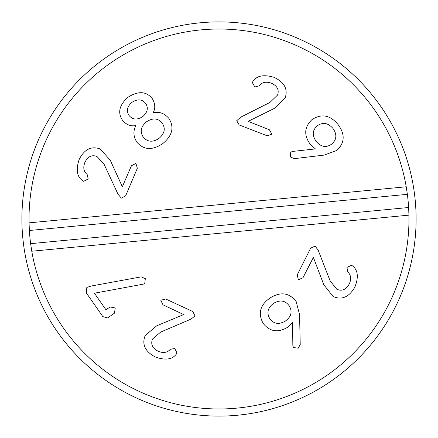 <?xml version="1.0" encoding="UTF-8"?>
<svg xmlns="http://www.w3.org/2000/svg" width="438" height="438" viewBox="0 0 438 438"><rect width="100%" height="100%" fill="white"/><g stroke="black" fill="none" stroke-linecap="round" stroke-linejoin="round"><path stroke-width="0.66" d="M416.1 219A197.1 197.1 0 0 1 120.45 389.694A197.1 197.1 0 0 1 120.45 48.306A197.1 197.1 0 0 1 416.1 219M316.291 141.551C321.169 147.097 326.326 147.929 331.758 144.042C336.795 139.596 337.167 134.362 332.885 128.339C327.952 122.788 322.746 121.95 317.265 125.832C312.283 130.283 311.955 135.523 316.291 141.551M294.38 158.644L290.536 157.045L290.701 152.189L292.726 151.411L315.415 148.92L310.323 144.354C303.72 135.309 304.257 127.075 311.927 119.651C321.399 113.426 330.055 114.991 337.906 124.343C345.264 134.116 344.898 142.821 336.795 150.458L324.158 155.096L294.38 158.644M142.684 116.645C147.65 112.292 148.608 107.847 145.569 103.313C142.071 99.136 137.548 98.796 131.997 102.3C127.097 106.582 126.139 111 129.128 115.561C132.615 119.76 137.138 120.121 142.684 116.645M143.27 137.099C147.469 142.065 152.687 142.514 158.928 138.452C164.683 133.579 165.756 128.438 162.153 123.029C158.047 118.09 152.835 117.68 146.516 121.791C140.812 126.631 139.727 131.734 143.27 137.099M168.893 118.419C174.466 127.239 172.424 135.632 162.761 143.598C152.413 150.541 143.801 150.086 136.924 142.23C133.3 136.547 132.966 131.033 135.922 125.684L135.824 125.553C130.929 126.533 126.549 124.874 122.684 120.565C117.373 112.807 119.202 105.005 128.164 97.154C138.298 90.781 146.314 91.252 152.205 98.566C155.227 103.505 155.567 108.181 153.229 112.593L153.322 112.725C159.295 111.416 164.48 113.316 168.893 118.419M141.222 276.86L145.317 278.65L144.737 283.621L143.314 284.147L94.422 293.208L105.673 309.365L106.429 309.496L110.086 306.95L115.254 307.991L114.438 313.197L107.655 317.922L102.848 316.63L86.346 292.934L86.823 287.432L91.093 286.047L141.222 276.86M297.227 274.878L310.657 248.154L315.114 246.074L318.196 250.24L330.115 280.884L336.762 289.217C341.793 291.478 345.938 289.77 349.201 284.087C351.517 279.039 351.024 274.976 347.723 271.899L346.951 267.372L351.605 265.269L352.645 265.976C358.027 270.235 358.744 277.331 354.791 287.257C348.955 297.21 341.711 300.282 333.05 296.477L323.764 284.689L313.389 257.38L302.959 277.763L298.36 279.767L297.227 274.878M289.255 305.894C285.313 300.457 280.139 299.581 273.734 303.266C267.738 307.635 266.403 312.737 269.737 318.574C273.701 323.972 278.897 324.815 285.319 321.092C291.297 316.756 292.611 311.686 289.255 305.894M263.074 323.288C257.79 313.263 260.177 304.793 270.241 297.884C280.67 291.494 289.31 292.71 296.159 301.541L299.559 314.566L300.227 344.547L298.24 348.172L293.422 347.542L292.841 345.456L292.573 322.675L287.536 327.306C277.922 333.044 269.77 331.703 263.074 323.288M165.663 298.979L192.802 311.544L195.025 315.935L190.963 319.143L160.713 332.048L152.599 338.957C150.497 344.054 152.336 348.144 158.123 351.221C163.243 353.373 167.289 352.749 170.256 349.354L174.757 348.44L177.012 353.017L176.339 354.085C172.254 359.598 165.186 360.54 155.134 356.91C145 351.396 141.693 344.252 145.219 335.481L156.705 325.817L183.67 314.572L162.963 304.799L160.806 300.265L165.663 298.979M137.351 168.252L125.662 195.786L121.348 198.146L118.008 194.187L104.14 164.37L96.979 156.481C91.81 154.543 87.786 156.514 84.89 162.399C82.908 167.579 83.658 171.603 87.151 174.466L88.208 178.934L83.702 181.332L82.618 180.691C76.973 176.788 75.807 169.752 79.114 159.591C84.299 149.287 91.328 145.755 100.214 148.997L110.239 160.166L122.344 186.752L131.444 165.745L135.911 163.445L137.351 168.252M267.103 135.769L239.208 124.961L236.712 120.729L240.561 117.264L269.918 102.448L277.572 95.035C279.345 89.812 277.243 85.848 271.27 83.143C266.025 81.326 262.028 82.207 259.28 85.793L254.85 86.992L252.31 82.563L252.912 81.457C256.635 75.692 263.627 74.301 273.892 77.28C284.361 82.13 288.116 89.045 285.16 98.03L274.314 108.41L248.127 121.359L269.419 129.785L271.861 134.17L267.103 135.769M408.939 215.146L31.777 251.226L30.633 243.665A189.977 189.977 0 0 1 29.373 230.498L29.061 222.854L406.223 186.774L407.367 194.335A189.977 189.977 0 0 1 408.627 207.502L408.939 215.146A189.977 189.977 0 0 1 237.089 408.112A189.977 189.977 0 0 1 31.777 251.226M29.061 222.854A189.977 189.977 0 0 1 200.911 29.888A189.977 189.977 0 0 1 406.223 186.774M30.633 243.665L408.627 207.502M407.367 194.335L29.373 230.498"/></g></svg>
